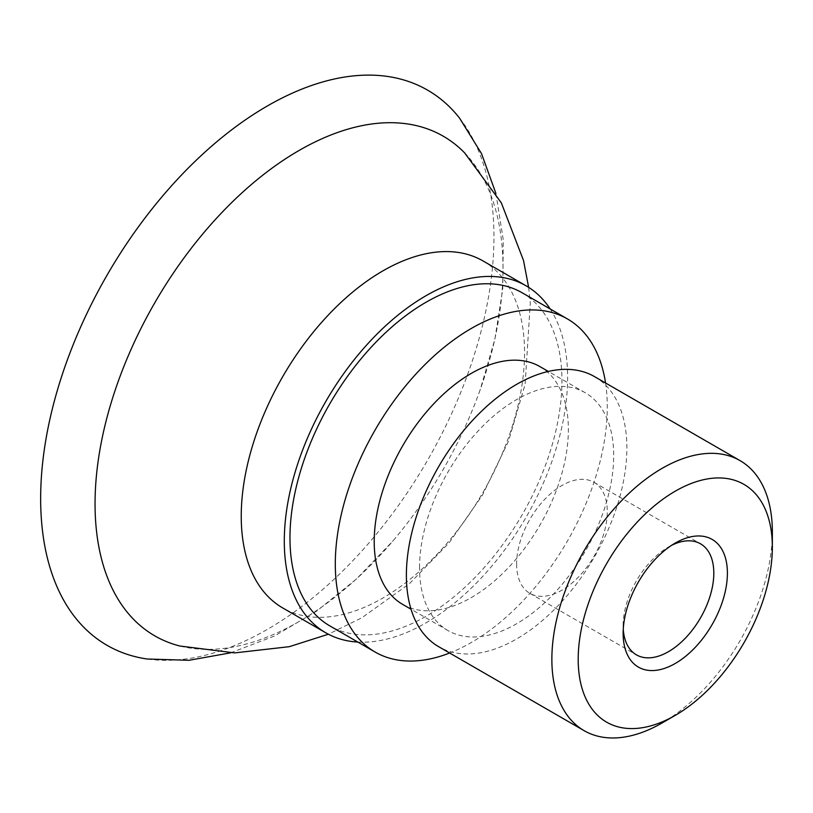 <?xml version="1.0" encoding="UTF-8"?>
<svg xmlns="http://www.w3.org/2000/svg" width="813" height="813" viewBox="0 0 813 813"><rect width="100%" height="100%" fill="white"/><g stroke="black" fill="none" stroke-linecap="round" stroke-linejoin="round"><path stroke-width="0.61" stroke-dasharray="4.07 3.05" d="M623.266 629.221A64.105 37.012 -60 0 1 623.144 625.502L623.144 633.357M623.144 625.502A64.105 37.012 -60 0 1 668.479 546.997A64.105 37.012 -60 0 1 671.751 545.238M516.621 564.009A64.105 37.012 120 0 0 529.893 593.348A64.105 37.012 120 0 0 593.998 556.336A64.105 37.012 120 0 0 593.998 482.312A64.105 37.012 120 0 0 544.598 499.487A64.105 37.012 120 0 0 516.621 564.009M772.35 532.007A155.903 90.009 -60 0 1 662.107 722.96M594.567 376.643A155.903 90.009 -60 0 1 626.864 448.014A155.903 90.009 -60 0 1 558.805 604.913A155.903 90.009 -60 0 1 438.664 646.681M419.549 567.708A137.285 79.257 -60 0 1 479.467 429.549A137.285 79.257 -60 0 1 585.258 392.77A137.285 79.257 -60 0 1 613.693 455.615A137.285 79.257 -60 0 1 553.765 593.775A137.285 79.257 -60 0 1 447.973 630.553A137.285 79.257 -60 0 1 419.549 567.708M539.934 366.602A137.285 79.257 -60 0 1 568.368 429.447A137.285 79.257 -60 0 1 508.44 567.606A137.285 79.257 -60 0 1 402.648 604.384M605.543 382.974A192.325 111.035 -60 0 1 607.281 406.978A192.325 111.035 -60 0 1 449.64 653.012M522.119 292.761A192.325 111.035 -60 0 1 561.946 380.809A192.325 111.035 -60 0 1 478.003 574.344A192.325 111.035 -60 0 1 329.804 625.878M550.167 308.96A200.333 115.659 -60 0 1 567.616 377.537A200.333 115.659 -60 0 1 357.842 642.067M483.064 260.963A200.333 115.659 -60 0 1 524.548 352.669A200.333 115.659 -60 0 1 382.893 598.033A200.333 115.659 -60 0 1 282.731 607.951M464.65 152.915A288.483 166.553 -60 0 1 480.127 389.894A288.483 166.553 -60 0 1 392.923 540.94A288.483 166.553 -60 0 1 299.032 621.579A288.483 166.553 -60 0 1 179.958 646.03M459.508 118.048A320.535 185.059 -60 0 1 427.567 460.249A320.535 185.059 -60 0 1 147.183 659.008M668.479 546.997L675.278 543.064M529.893 593.348L636.427 654.851M593.998 482.312L700.532 543.816M585.258 392.77L548.318 371.439M447.973 630.553L411.032 609.222M528.633 287.345L530.3 302.975L525.096 384.397L508.491 441.256L482.414 495.178L449.294 542.627L409.427 583.693L361.856 617.768L328.361 634.221M495.879 193.362L503.277 239.947L502.759 288.869L494.873 339.204L480.127 389.894M230.587 652.849L274.631 635.969L316.745 611.051L356.389 579.059L392.923 540.94"/><path stroke-width="1.22" d="M623.144 633.357A73.719 42.561 120 0 0 675.278 663.459A73.719 42.561 120 0 0 727.401 573.165A73.719 42.561 120 0 0 675.278 543.064A73.719 42.561 120 0 0 623.144 633.357M671.751 545.238A64.105 37.012 -60 0 1 700.532 543.816A64.105 37.012 -60 0 1 700.532 617.839A64.105 37.012 -60 0 1 636.427 654.851A64.105 37.012 -60 0 1 623.266 629.221M578.195 659.302A137.285 79.257 -60 0 1 675.278 491.164A137.285 79.257 -60 0 1 772.35 547.21A137.285 79.257 -60 0 1 675.278 715.349A137.285 79.257 -60 0 1 578.195 659.302M675.278 715.349L662.107 722.96A155.903 90.009 -60 0 1 584.151 730.674A155.903 90.009 -60 0 1 551.864 659.302A155.903 90.009 -60 0 1 619.923 502.404A155.903 90.009 -60 0 1 740.064 460.636A155.903 90.009 -60 0 1 772.35 532.007L772.35 547.21M584.151 730.674L438.664 646.681A155.903 90.009 -60 0 1 406.378 575.309A155.903 90.009 -60 0 1 474.426 418.41A155.903 90.009 -60 0 1 594.567 376.643L740.064 460.636M411.032 609.222L402.648 604.384A137.285 79.257 -60 0 1 374.214 541.539A137.285 79.257 -60 0 1 434.142 403.38A137.285 79.257 -60 0 1 539.934 366.602L548.318 371.439M449.64 653.012A192.325 111.035 -60 0 1 375.128 652.046A192.325 111.035 -60 0 1 335.302 564.009A192.325 111.035 -60 0 1 419.244 370.464A192.325 111.035 -60 0 1 567.444 318.94A192.325 111.035 -60 0 1 605.543 382.974M375.128 652.046L329.804 625.878A192.325 111.035 -60 0 1 289.967 537.83A192.325 111.035 -60 0 1 373.919 344.285A192.325 111.035 -60 0 1 522.119 292.761L567.444 318.94M357.842 642.067A200.333 115.659 -60 0 1 325.789 632.809A200.333 115.659 -60 0 1 284.296 541.102A200.333 115.659 -60 0 1 371.744 339.499A200.333 115.659 -60 0 1 526.123 285.82A200.333 115.659 -60 0 1 550.167 308.96M325.789 632.809L282.731 607.951A200.333 115.659 -60 0 1 241.237 516.245A200.333 115.659 -60 0 1 328.686 314.631A200.333 115.659 -60 0 1 483.064 260.963L526.123 285.82M328.361 634.221L289.296 646.681L234.662 652.9L179.958 646.03A288.483 166.553 -60 0 1 95.05 503.806A288.483 166.553 -60 0 1 299.032 150.496A288.483 166.553 -60 0 1 464.65 152.915L501.336 202.874L523.531 260.536L528.633 287.345M230.587 652.849L188.951 660.298L147.183 659.008A320.535 185.059 -60 0 1 40.65 498.572A320.535 185.059 -60 0 1 267.304 106.005A320.535 185.059 -60 0 1 459.508 118.048L481.509 153.576L495.879 193.362"/></g></svg>
